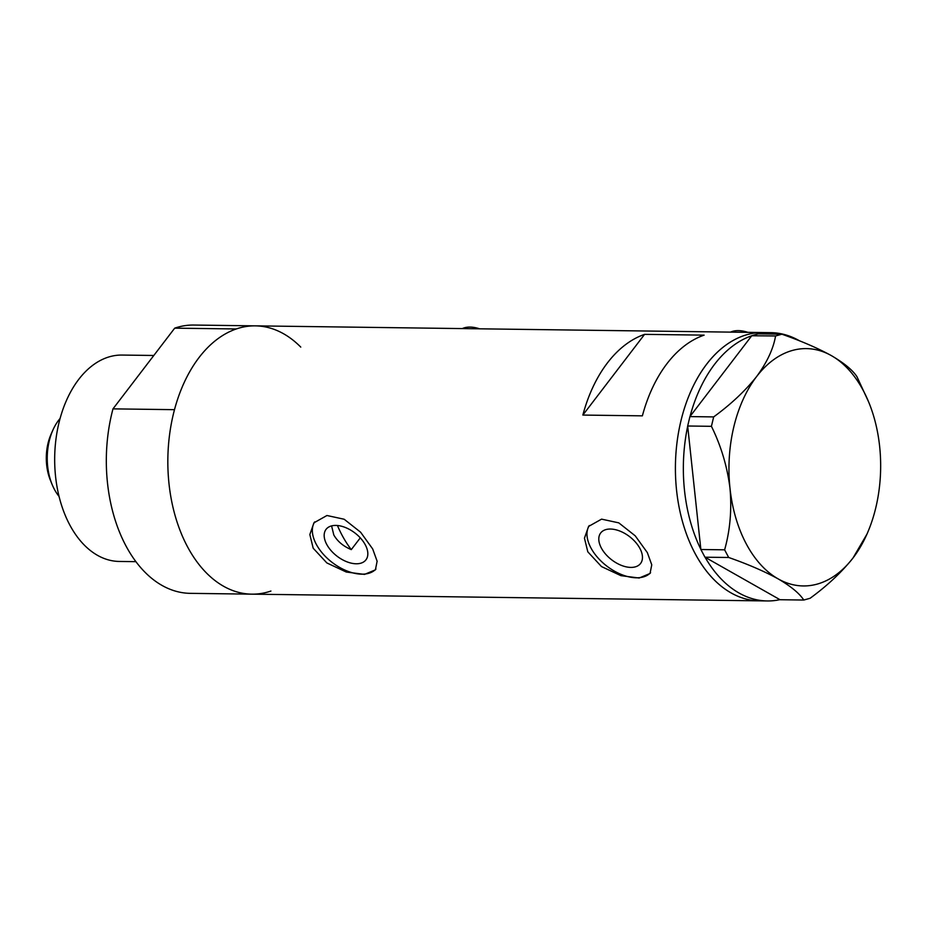 <?xml version="1.0" encoding="UTF-8"?>
<svg xmlns="http://www.w3.org/2000/svg" width="926" height="926" viewBox="0 0 926 926"><rect width="100%" height="100%" fill="white"/><g stroke="black" fill="none" stroke-linecap="round" stroke-linejoin="round"><path stroke-width="1.39" d="M331.589 525.887L333.823 535.02C337.573 541.479 343.396 546.34 351.29 549.616L360.283 537.856M365.307 544.858A25.106 14.654 -142.6 0 0 345.282 527.461A25.106 14.654 -142.6 0 0 326.068 529.348A25.106 14.654 -142.6 0 0 326.693 544.349A25.106 14.654 -142.6 0 0 346.729 561.735A25.106 14.654 -142.6 0 0 365.944 559.848A25.106 14.654 -142.6 0 0 365.307 544.858M639.935 548.481A25.106 14.654 -142.6 0 0 619.911 531.084A25.106 14.654 -142.6 0 0 600.685 532.971A25.106 14.654 -142.6 0 0 601.321 547.972A25.106 14.654 -142.6 0 0 621.346 565.358A25.106 14.654 -142.6 0 0 640.572 563.471A25.106 14.654 -142.6 0 0 639.935 548.481M647.343 552.614L635.213 535.818L618.788 522.866L601.576 519.139L588.566 526.443L584.456 538.168L587.813 551.827L601.483 566.562L620.906 575.659L639.148 578.032L650.04 573.472L651.754 564.848L647.343 552.614M589.318 525.517A38.695 22.583 -142.6 0 0 590.869 547.833A38.695 22.583 -142.6 0 0 620.837 574.27A38.695 22.583 -142.6 0 0 650.584 572.673M372.715 548.991L360.596 532.195L344.159 519.243L326.959 515.504L313.937 522.82L309.84 534.545L313.185 548.204L326.855 562.939L346.289 572.036L364.52 574.398L375.412 569.849L377.125 561.225L372.715 548.991M314.69 521.894A38.695 22.583 -142.6 0 0 316.241 544.21A38.695 22.583 -142.6 0 0 346.208 570.648A38.695 22.583 -142.6 0 0 375.956 569.039M300.765 347.1A134.166 85.736 -89.2 0 0 255.344 325.859L193.835 325.049A134.166 85.736 -89.2 0 0 174.713 328.151L236.223 328.962A134.166 85.736 -89.2 0 1 255.344 325.859A134.166 85.736 90.8 0 0 176.415 402.972A134.166 85.736 90.8 0 0 187.388 546.537A134.166 85.736 90.8 0 0 251.803 594.156A134.166 85.736 -89.2 0 1 187.388 546.537A134.166 85.736 -89.2 0 1 174.493 409.674L112.984 408.864A134.166 85.736 -89.2 0 0 125.867 545.727A134.166 85.736 -89.2 0 0 190.293 593.346L759.389 600.847A134.166 85.736 -89.2 0 1 680.147 512.24A134.166 85.736 -89.2 0 1 706.642 364.184A134.166 85.736 -89.2 0 1 762.92 332.55A134.166 85.736 90.8 0 0 683.99 409.674A134.166 85.736 90.8 0 0 694.963 553.239A134.166 85.736 90.8 0 0 759.389 600.847L767.318 600.951A134.166 85.736 -89.2 0 1 705.045 557.221L780.039 599.724L803.791 600.036L810.1 598.277C827.485 585.556 841.792 572.118 853.031 557.961L866.944 534.152A118.678 75.839 90.8 0 0 879.631 446.32A118.678 75.839 90.8 0 0 868.692 402.069A118.678 75.839 90.8 0 0 831.409 355.642C817.913 348.211 801.407 341.069 781.891 334.205L775.571 335.964C773.349 348.882 767.017 362.425 756.588 376.593C745.303 390.795 730.996 404.234 713.668 416.908L711.423 426.319C721.018 445.742 727.211 466.38 729.989 488.233C731.899 509.763 730.105 530.297 724.618 549.824L728.681 557.475C747.965 564.235 764.471 571.377 778.21 578.912C790.908 586.332 799.439 593.381 803.791 600.036M644.589 334.355A134.166 85.736 90.8 0 0 582.859 415.068L642.378 415.843A134.166 85.736 -89.2 0 1 704.119 335.143L644.589 334.355L582.859 415.068M462.294 328.591A30.963 18.069 37.4 0 1 479.599 328.811M730.568 332.121A30.963 18.069 37.4 0 1 747.872 332.353M690.009 416.48A134.166 85.736 -89.2 0 1 714.583 364.3A134.166 85.736 -89.2 0 1 751.738 335.768L689.916 416.596L713.668 416.908M758.51 333.892A134.166 85.736 -89.2 0 1 770.86 332.654A134.166 85.736 -89.2 0 1 799.682 340.907M728.681 557.475L705.045 557.221M704.941 557.163L700.866 549.512L724.618 549.824M711.423 426.319L687.671 426.006L700.866 549.512M687.671 426.006L689.916 416.596M775.571 335.964L751.738 335.768M751.831 335.652L758.139 333.881L781.891 334.205M868.692 402.069L856.99 376.766C852.777 370.203 844.246 363.166 831.409 355.642A118.678 75.839 90.8 0 0 756.588 376.593A118.678 75.839 90.8 0 0 729.989 488.233A118.678 75.839 90.8 0 0 778.21 578.912A118.678 75.839 90.8 0 0 853.031 557.961A118.678 75.839 90.8 0 0 866.944 534.152M779.935 599.666A134.166 85.736 -89.2 0 1 767.318 600.951M700.855 549.338A134.166 85.736 -89.2 0 1 687.694 426.18M337.434 525.505A113.516 72.552 90.8 0 0 342.018 535.135A113.516 72.552 90.8 0 0 351.29 549.616M135.925 561.665L119.269 561.445A103.203 65.954 -89.2 0 1 69.716 524.822A103.203 65.954 -89.2 0 1 61.278 414.385A103.203 65.954 -89.2 0 1 121.989 355.063L153.809 355.48M270.924 591.043A134.166 85.736 -89.2 0 1 251.803 594.156M174.713 328.151L112.984 408.864M60.086 418.471A49.02 31.322 90.8 0 0 52.898 430.069A49.02 31.322 90.8 0 0 52.18 484.634A49.02 31.322 90.8 0 0 54.379 489.31A49.02 31.322 90.8 0 0 59.056 496.417M52.18 484.634L50.513 480.582A41.797 26.715 -89.2 0 1 51.127 434.074L52.898 430.069M255.344 325.859L770.86 332.654"/></g></svg>

